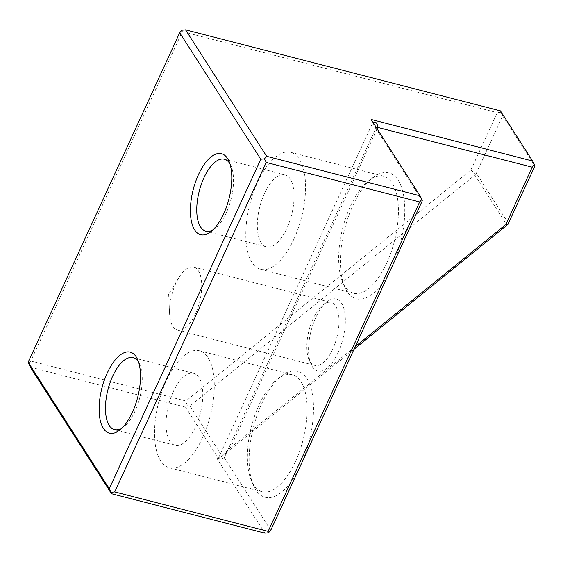 <?xml version="1.0" encoding="UTF-8"?>
<svg xmlns="http://www.w3.org/2000/svg" width="563" height="563" viewBox="0 0 563 563"><rect width="100%" height="100%" fill="white"/><g stroke="black" fill="none" stroke-linecap="round" stroke-linejoin="round"><path stroke-width="0.42" stroke-dasharray="2.81 2.11" d="M377.14 128.828L230.443 447.761L220.049 457.402L222.068 456.213L189.907 406.057L474.848 175.1L507.017 225.256M354.007 349.271L222.068 456.213M230.443 447.761L355.232 346.618M189.907 406.057L187.352 406.057L185.494 407.14L218.36 458.388L220.049 457.402M270.768 530.255L224.264 457.747L375.795 128.294L372.833 122.847L373.114 122.558M218.528 458.289L218.718 457.67C218.944 459.19 220.795 459.218 224.264 457.747M371.137 119.469L372.833 122.847M500.472 110.89L502.682 115.901L534.85 166.057M187.352 406.057L185.924 400.99L30.789 361.052L182.321 31.605L181.912 30.191M500.88 112.304L497.249 112.677L470.865 170.033L185.924 400.99M182.321 31.605L497.249 112.677M375.795 128.294L422.299 200.801M392.172 266.299A65.055 28.72 104.4 0 1 344.788 287.088A65.055 28.72 104.4 0 1 344.781 228.606A65.055 28.72 104.4 0 1 373.03 177.401A65.055 28.72 104.4 0 1 403.157 193.257A65.055 28.72 104.4 0 1 392.172 266.299M300.895 464.756A65.055 28.72 104.4 0 1 253.505 485.552A65.055 28.72 104.4 0 1 253.498 427.071A65.055 28.72 104.4 0 1 281.746 375.866A65.055 28.72 104.4 0 1 311.874 391.721A65.055 28.72 104.4 0 1 300.895 464.756M338.145 352.445A37.172 16.411 104.4 0 1 311.065 364.324A37.172 16.411 104.4 0 1 311.058 330.91A37.172 16.411 104.4 0 1 327.202 301.648A37.172 16.411 104.4 0 1 344.415 310.706A37.172 16.411 104.4 0 1 338.145 352.445M218.718 457.67L217.17 458.746L264.906 533.182M217.17 458.746L218.36 458.388M30.36 367.203L185.494 407.14M30.789 361.052L28.558 363.607M508.466 223.412L476.305 173.256L502.682 115.901M476.305 173.256L475.482 174.03L470.865 170.033M475.482 174.03L474.848 175.1M332.705 349.222A32.527 14.364 104.4 0 1 314.808 365.457A32.527 14.364 104.4 0 1 309.017 359.616A32.527 14.364 104.4 0 1 309.01 330.382A32.527 14.364 104.4 0 1 323.134 304.773A32.527 14.364 104.4 0 1 331.023 302.458A32.527 14.364 104.4 0 1 332.705 349.222M175.846 283.358A32.527 14.364 -75.6 0 0 169.597 313.767A32.527 14.364 -75.6 0 0 177.528 330.122A32.527 14.364 -75.6 0 0 195.431 313.887A32.527 14.364 -75.6 0 0 193.749 267.122A32.527 14.364 -75.6 0 0 178.907 277.608A32.527 14.364 -75.6 0 0 175.846 283.358M121.629 428.373A37.172 16.411 -75.6 0 0 123.6 427.043A37.172 16.411 -75.6 0 0 139.744 397.788A37.172 16.411 -75.6 0 0 139.737 364.367A37.172 16.411 -75.6 0 0 138.646 362.255M173.221 391.841A37.172 16.411 -75.6 0 0 175.142 445.284A37.172 16.411 -75.6 0 0 200.301 413.376A37.172 16.411 -75.6 0 0 193.679 373.283A37.172 16.411 -75.6 0 0 173.221 391.841M212.913 229.908A37.172 16.411 -75.6 0 0 214.883 228.585A37.172 16.411 -75.6 0 0 231.027 199.323A37.172 16.411 -75.6 0 0 231.02 165.902A37.172 16.411 -75.6 0 0 229.929 163.791M295.455 461.54A60.403 26.672 104.4 0 1 262.217 491.689A60.403 26.672 104.4 0 1 251.457 480.844A60.403 26.672 104.4 0 1 251.45 426.543A60.403 26.672 104.4 0 1 277.679 378.99A60.403 26.672 104.4 0 1 292.331 374.691A60.403 26.672 104.4 0 1 295.455 461.54M202.596 437.634A60.403 26.672 104.4 0 1 169.35 467.783A60.403 26.672 104.4 0 1 158.583 402.636A60.403 26.672 104.4 0 1 199.471 350.784A60.403 26.672 104.4 0 1 202.596 437.634M264.504 193.376A37.172 16.411 -75.6 0 0 266.426 246.819A37.172 16.411 -75.6 0 0 291.585 214.911A37.172 16.411 -75.6 0 0 284.962 174.826A37.172 16.411 -75.6 0 0 264.504 193.376M386.739 263.076A60.403 26.672 104.4 0 1 353.501 293.224A60.403 26.672 104.4 0 1 342.74 282.38A60.403 26.672 104.4 0 1 342.726 228.078A60.403 26.672 104.4 0 1 368.962 180.533A60.403 26.672 104.4 0 1 383.614 176.226A60.403 26.672 104.4 0 1 386.739 263.076M293.872 239.169A60.403 26.672 104.4 0 1 260.634 269.318A60.403 26.672 104.4 0 1 249.866 204.172A60.403 26.672 104.4 0 1 290.754 152.327A60.403 26.672 104.4 0 1 293.872 239.169M218.5 458.029L372.79 122.579M177.528 330.122L314.808 365.457M193.749 267.122L331.023 302.458M178.907 277.608L168.654 294.245L169.597 313.767M114.578 429.696L175.142 445.284M133.114 357.695L193.679 373.283M231.02 165.902L228.965 161.201M214.883 228.585L210.815 231.71M169.35 467.783L262.217 491.689M199.471 350.784L292.331 374.691M205.861 231.231L266.426 246.819M224.398 159.23L284.962 174.826M260.634 269.318L353.501 293.224M290.754 152.327L383.614 176.226M139.737 364.367L137.682 359.666M123.6 427.043L119.532 430.174M309.017 359.616L311.065 364.324M323.134 304.773L327.202 301.648M342.74 282.38L344.788 287.088M368.962 180.533L373.03 177.401M251.457 480.844L253.505 485.552M277.679 378.99L281.746 375.866"/><path stroke-width="0.84" d="M355.232 346.618L505.827 224.553L507.833 224.482L354.007 349.271M373.114 122.558C375.859 121.376 377.407 123.001 377.773 127.442L377.14 128.828M505.827 224.553L532.211 167.197L377.773 127.442M532.211 167.197L534.442 164.642L532.64 161.046L500.472 110.89L185.544 29.818L266.658 156.296L420.082 195.797L371.137 119.469L532.64 161.046M534.442 164.642L534.85 166.057L507.833 224.482M266.658 156.296L264.427 158.85L260.796 159.23L179.681 32.745L181.912 30.191L185.544 29.818M264.427 158.85L266.229 162.447L114.704 491.893L268.129 531.395L419.66 201.948L266.229 162.447M419.66 201.948L421.891 199.393L420.082 195.797M179.681 32.745L28.15 362.199L109.264 488.677L111.481 493.688L264.906 533.182L268.537 532.809L270.768 530.255L300.895 464.756L422.299 200.801L421.891 199.393M111.481 493.688L30.36 367.203L28.15 362.199M109.264 488.677L260.796 159.23M111.073 492.273L114.704 491.893M268.129 531.395L268.537 532.809M138.646 362.255A37.172 16.411 -75.6 0 0 133.114 357.695A37.172 16.411 -75.6 0 0 112.656 376.246A37.172 16.411 -75.6 0 0 114.578 429.696A37.172 16.411 -75.6 0 0 121.629 428.373M229.929 163.791A37.172 16.411 -75.6 0 0 224.398 159.23A37.172 16.411 -75.6 0 0 203.94 177.788A37.172 16.411 -75.6 0 0 205.861 231.231A37.172 16.411 -75.6 0 0 212.913 229.908M198.507 174.565A41.817 18.466 -75.6 0 0 191.448 221.519A41.817 18.466 -75.6 0 0 210.815 231.71A41.817 18.466 -75.6 0 0 228.972 198.795A41.817 18.466 -75.6 0 0 228.965 161.201A41.817 18.466 -75.6 0 0 198.507 174.565M107.223 373.03A41.817 18.466 -75.6 0 0 100.165 419.984A41.817 18.466 -75.6 0 0 119.532 430.174A41.817 18.466 -75.6 0 0 137.689 397.26A41.817 18.466 -75.6 0 0 137.682 359.666A41.817 18.466 -75.6 0 0 107.223 373.03"/></g></svg>
